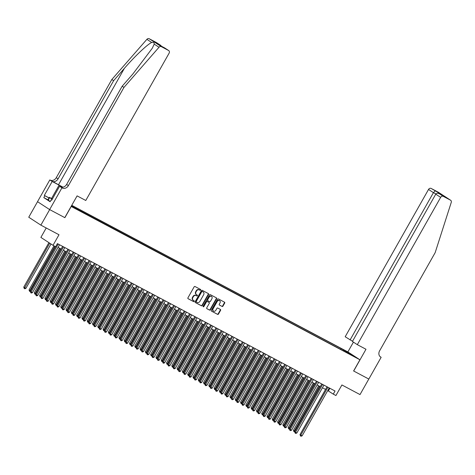 <?xml version="1.0" encoding="UTF-8"?>
<svg xmlns="http://www.w3.org/2000/svg" width="475" height="475" viewBox="0 0 475 475"><rect width="100%" height="100%" fill="white"/><g stroke="black" fill="none" stroke-linecap="round" stroke-linejoin="round"><path stroke-width="0.71" d="M200.646 290.065A0.493 0.41 123.1 0 0 200.521 289.441L195.011 286.514A0.701 0.588 123.1 0 0 194.144 286.847L187.934 297.831A0.701 0.588 123.1 0 0 188.106 298.716L193.622 301.643A0.493 0.41 123.1 0 0 194.103 300.788L193.39 300.408A2.244 1.876 123.1 0 1 193.272 300.337A2.244 1.876 123.1 0 1 192.832 297.576L193.355 296.661A2.244 1.876 123.1 0 1 196.116 295.592L196.834 295.967A0.493 0.41 123.1 0 0 197.315 295.118L196.602 294.738A2.244 1.876 123.1 0 1 196.478 294.666A2.244 1.876 123.1 0 1 196.044 291.899L196.561 290.985A2.244 1.876 123.1 0 1 199.328 289.916L200.04 290.296A0.493 0.41 123.1 0 0 200.646 290.065M196.27 294.524A2.244 1.876 123.1 0 1 196.151 294.452A2.244 1.876 123.1 0 1 195.718 291.686L196.234 290.771A2.244 1.876 123.1 0 1 199.001 289.702L199.714 290.082A0.493 0.41 123.1 0 0 200.313 289.328M187.963 298.597L193.295 301.429A0.493 0.41 123.1 0 0 193.895 300.675M193.064 300.194A2.244 1.876 123.1 0 1 192.939 300.123A2.244 1.876 123.1 0 1 192.506 297.362L193.022 296.447A2.244 1.876 123.1 0 1 195.789 295.379L196.502 295.753A0.493 0.41 123.1 0 0 197.101 295.005M344.393 350.164L347.433 351.975L344.393 350.164M222.086 306.482A0.701 0.588 123.1 0 0 222.947 306.149L224.693 303.068A0.701 0.588 123.1 0 0 224.521 302.183L218.393 298.929A0.701 0.588 123.1 0 0 217.526 299.262L211.316 310.246A0.701 0.588 123.1 0 0 211.488 311.131L217.615 314.379A0.701 0.588 123.1 0 0 218.482 314.046L220.584 310.323A0.701 0.588 123.1 0 0 220.412 309.439L217.787 308.049A0.701 0.588 123.1 0 0 216.927 308.382L215.882 310.228A1.876 1.568 123.1 0 1 213.471 311.066A1.876 1.568 123.1 0 1 213.103 308.756L217.194 301.524A1.876 1.568 123.1 0 1 219.61 300.693A1.876 1.568 123.1 0 1 219.973 303.002L219.29 304.202A0.701 0.588 123.1 0 0 219.462 305.093L221.76 306.268A0.701 0.588 123.1 0 0 222.621 305.936L224.366 302.854A0.701 0.588 123.1 0 0 224.337 302.082M71.203 206.488L64.873 217.675L49.667 209.6L40.874 225.138L58.989 234.757L53.01 245.32L55.652 246.727L57.416 243.616L335.041 391.02L333.284 394.125L335.926 395.532L341.905 384.964L360.014 394.582L368.808 379.044L353.602 370.975L359.931 359.783L71.125 206.435M208.549 294.494A0.701 0.588 123.1 0 0 208.377 293.609L202.249 290.356A0.701 0.588 123.1 0 0 201.388 290.694L195.172 301.673A0.701 0.588 123.1 0 0 195.35 302.557L201.471 305.811A0.701 0.588 123.1 0 0 202.338 305.478L208.549 294.494L208.222 294.28A0.701 0.588 123.1 0 0 208.192 293.514M210.324 294.642L216.446 297.896A0.701 0.588 123.1 0 1 216.618 298.781L210.407 309.759A0.701 0.588 123.1 0 1 209.546 310.098L206.922 308.702A0.701 0.588 123.1 0 1 206.75 307.818L209.267 303.365A0.701 0.588 123.1 0 0 209.095 302.48L207.355 301.56A0.701 0.588 123.1 0 0 206.488 301.892L203.87 306.529A0.493 0.41 123.1 0 1 203.14 306.143L209.457 294.981A0.701 0.588 123.1 0 1 210.324 294.642M40.874 225.138L28.749 217.229L37.537 201.697M71.761 205.319L347.801 351.88L359.931 359.783M340.646 349.392L341.151 348.502L71.689 205.438M341.151 348.502L354.243 356.333L348.43 353.246L350.722 354.742L71.309 206.114M46.223 227.976L40.88 237.411L53.01 245.32M327.738 390.587L333.284 394.125M58.039 247.398L61.144 249.042M63.329 250.2L66.429 251.851M68.614 253.009L71.719 254.659M73.904 255.817L77.009 257.468M79.194 258.626L82.294 260.276M84.479 261.434L87.584 263.079M89.769 264.243L92.874 265.887M95.053 267.051L98.159 268.696M100.344 269.859L103.449 271.504M105.634 272.662L108.733 274.312M110.918 275.47L114.024 277.121M116.209 278.279L119.314 279.929M121.499 281.087L124.598 282.738M126.783 283.896L129.889 285.54M132.074 286.704L135.179 288.349M137.364 289.512L140.463 291.157M142.648 292.321L145.754 293.966M147.939 295.123L151.044 296.774M153.223 297.932L156.328 299.582M158.513 300.74L161.619 302.391M163.804 303.549L166.903 305.199M169.088 306.357L172.193 308.002M174.378 309.166L177.484 310.81M179.669 311.974L182.768 313.619M184.953 314.777L188.058 316.427M190.243 317.585L193.349 319.236M195.534 320.393L198.633 322.044M200.818 323.202L203.923 324.853M206.108 326.01L209.214 327.655M211.393 328.819L214.498 330.463M216.683 331.627L219.788 333.272M221.973 334.436L225.073 336.08M227.258 337.238L230.363 338.889M232.548 340.047L235.653 341.697M237.838 342.855L240.938 344.506M243.123 345.663L246.228 347.314M248.413 348.472L251.518 350.117M253.703 351.28L256.803 352.925M258.988 354.089L262.093 355.733M264.278 356.897L267.383 358.542M269.568 359.7L272.668 361.35M274.853 362.508L277.958 364.159M280.143 365.317L283.243 366.967M285.428 368.125L288.533 369.776M290.718 370.933L293.823 372.578M296.008 373.742L299.108 375.387M301.293 376.55L304.398 378.195M306.583 379.359L309.688 381.003M311.873 382.161L314.973 383.812M317.157 384.97L320.263 386.62M322.448 387.778L325.553 389.429M329.864 388.271L328.367 390.919M343.419 350.865L343.443 349.998M349.262 353.085L348.87 353.477M195.201 302.444L201.145 305.597A0.701 0.588 123.1 0 0 202.012 305.265L208.222 294.28M202.338 291.513A0.493 0.41 123.1 0 0 201.732 291.751L196.282 301.387A0.493 0.41 123.1 0 0 196.401 302.005L197.155 302.409A2.244 1.876 123.1 0 0 199.922 301.34L203.644 294.749A2.244 1.876 123.1 0 0 203.211 291.988A2.244 1.876 123.1 0 0 203.092 291.917L202.012 291.3A0.493 0.41 123.1 0 0 201.406 291.537L201.732 291.751M196.347 301.975L196.074 301.797A0.493 0.41 123.1 0 1 195.949 301.174L201.406 291.537M202.997 291.858A2.244 1.876 123.1 0 0 202.884 291.775A2.244 1.876 123.1 0 0 202.766 291.703L203.092 291.917M202.012 291.3L202.766 291.703M206.779 308.59L209.214 309.884A0.701 0.588 123.1 0 0 210.081 309.546L216.291 298.567A0.701 0.588 123.1 0 0 216.262 297.801M208.84 302.314A0.701 0.588 123.1 0 0 208.768 302.266L207.029 301.346A0.701 0.588 123.1 0 0 206.162 301.678L203.537 306.316L203.87 306.529M203.104 306.589A0.493 0.41 123.1 0 0 203.537 306.316M211.88 298.745A1.876 1.568 123.1 0 0 211.518 296.436A1.876 1.568 123.1 0 0 209.107 297.273L207.664 299.82A0.701 0.588 123.1 0 0 207.836 300.705L209.576 301.625A0.701 0.588 123.1 0 0 210.443 301.293L211.88 298.745M211.345 296.341A1.876 1.568 123.1 0 0 211.191 296.222A1.876 1.568 123.1 0 0 208.78 297.059L209.107 297.273M207.765 300.657L207.51 300.491A0.701 0.588 123.1 0 1 207.338 299.606L208.78 297.059M219.319 304.974L221.76 306.268M219.438 300.598A1.876 1.568 123.1 0 0 219.278 300.479A1.876 1.568 123.1 0 0 216.867 301.31L217.194 301.524M213.311 310.947A1.876 1.568 123.1 0 1 213.138 310.852A1.876 1.568 123.1 0 1 212.776 308.542L216.867 301.31M211.345 311.012L217.289 314.171A0.701 0.588 123.1 0 0 218.15 313.832L220.257 310.11A0.701 0.588 123.1 0 0 220.228 309.344M48.907 242.648L23.75 287.12L24.569 287.654L25.893 288.355L50.985 244.002M49.733 243.182L24.261 288.509L23.75 287.12M25.893 288.355L24.789 288.788L24.261 288.509M55.593 246.691L30.305 291.389L31.124 291.923L58.217 244.043M32.448 292.63L31.35 293.063L30.822 292.784L31.124 291.923L32.448 292.63L59.541 244.744M30.822 292.784L30.305 291.389M52.351 199.049L51.217 198.574L52.22 199.274M50.225 201.537L47.933 199.821L49.341 197.333L52.404 198.96M52.167 199.369L49.341 197.333M48.141 200.302L49.548 197.814M62.914 187.18A9.31 0.38 29.5 0 0 58.514 184.763L49.816 179.93L37.513 201.679L49.643 209.588L64.79 217.633L77.098 195.878L85.773 200.486L169.106 53.188A2.143 1.793 123.1 0 0 168.69 50.552A2.143 1.793 123.1 0 0 168.572 50.487L161.357 46.651A2.143 1.793 123.1 0 0 159.012 47.251L123.957 87.412L68.4 185.606A5.005 4.186 -56.9 0 1 62.237 187.987L61.946 187.833L49.643 209.588M123.957 87.412L122.164 86.236L132.911 73.928L152.291 48.242L154.215 44.127C154.351 42.768 153.508 42.216 151.679 42.471C147.452 44.306 134.562 56.531 124.373 68.358L113.626 80.673L58.069 178.867A5.005 4.186 -56.9 0 1 51.906 181.254M113.626 80.673L111.827 79.503L56.27 177.697A5.005 4.186 -56.9 0 1 50.107 180.084M62.237 187.987L60.444 186.817A5.005 4.186 -56.9 0 0 66.607 184.437L122.164 86.236M168.572 50.487L160.265 45.6L155.972 42.797L160.36 45.131L156.447 42.578L149.227 38.742L161.357 46.651M151.679 42.471L146.882 39.342L111.827 79.503M61.946 187.833L59.571 186.283L51.692 200.207L51.169 199.868L51.722 200.159M47.939 199.809L43.789 197.606L50.113 201.732L51.169 199.868M43.789 197.606L44.846 195.742L44.318 195.397L52.197 181.48L49.816 179.93M62.831 187.192A8.039 0.333 29.5 0 0 59.096 185.143L52.197 181.48M59.571 186.283L61.055 187.073M146.882 39.342A2.143 1.793 -56.9 0 1 149.227 38.742M44.318 195.397L49.02 197.897M48.99 197.944L44.846 195.742M160.265 45.6L156.346 43.041M160.36 45.131L161.654 46.336M357.319 344.66L440.652 197.362L435.753 194.168L352.414 341.466L357.319 344.66L365.988 349.262L353.685 371.017L368.832 379.056L381.14 357.307L380.142 356.654M352.539 341.246L345.188 336.751L428.521 189.46A2.143 1.793 -56.9 0 1 431.163 188.433L438.383 192.268A2.143 1.793 -56.9 0 1 438.496 192.333L450.627 200.242A2.143 1.793 123.1 0 1 451.25 202.409L435.165 252.641L379.608 350.835A5.005 4.186 123.1 0 0 380.582 356.992A5.005 4.186 123.1 0 0 380.849 357.152L381.14 357.307M431.163 188.433L439.47 193.319L443.763 196.122L439.375 193.788L443.294 196.341L450.514 200.177L438.383 192.268M347.878 351.928L353.43 342.119M350.087 339.946L433.426 192.654L428.521 189.46M443.294 196.341A2.143 1.793 123.1 0 0 440.652 197.362M435.082 190.992L433.426 192.654L435.89 193.96M439.47 193.319L438.912 193.557M435.753 194.168C436.549 193.141 437.76 193.01 439.375 193.788L443.638 196.05M53.984 245.836L29.04 289.922L30.608 290.86M54.845 246.293L29.551 291.317L29.04 289.922M30.323 291.502L29.551 291.317M59.529 248.188L34.325 292.731L35.898 293.663M60.39 248.645L34.841 294.126L34.325 292.731M35.613 294.31L34.841 294.126M64.82 250.996L39.615 295.539L41.182 296.471M65.681 251.453L40.126 296.934L39.615 295.539M40.897 297.118L40.126 296.934M70.104 253.804L44.905 298.348L46.473 299.28M70.971 254.262L45.416 299.743L44.905 298.348M46.188 299.927L45.416 299.743M62.641 246.394L35.595 294.197L36.415 294.732L63.507 246.852M37.739 295.438L36.634 295.872L36.106 295.592L36.415 294.732L37.739 295.438L64.826 247.552M36.106 295.592L35.595 294.197M67.931 249.203L40.886 297.006L41.705 297.54L68.792 249.66M43.023 298.241L41.925 298.68L41.396 298.401L41.705 297.54L43.023 298.241L70.116 250.361M41.396 298.401L40.886 297.006M73.221 252.011L46.17 299.814L46.989 300.348L74.082 252.468M48.313 301.049L47.215 301.488L46.687 301.209L46.989 300.348L48.313 301.049L75.4 253.169M46.687 301.209L46.17 299.814M78.506 254.814L51.46 302.623L52.28 303.157L79.367 255.277M53.598 303.858L52.499 304.297L51.971 304.012L52.28 303.157L53.598 303.858L80.691 255.977M51.971 304.012L51.46 302.623M75.394 256.607L50.19 301.156L51.763 302.088M76.255 257.07L50.706 302.551L50.19 301.156M51.478 302.729L50.706 302.551M83.796 257.622L56.745 305.431L57.564 305.965L84.657 258.079M58.888 306.666L57.79 307.105L57.261 306.82L57.564 305.965L58.888 306.666L85.981 258.786M57.261 306.82L56.745 305.431M80.685 259.415L55.48 303.964L57.047 304.897M81.546 259.873L55.991 305.354L55.48 303.964M56.762 305.538L55.991 305.354M89.08 260.431L62.035 308.239L62.854 308.774L89.947 260.888M64.178 309.474L63.08 309.914L62.546 309.629L62.854 308.774L64.178 309.474L91.265 261.588M62.546 309.629L62.035 308.239M85.969 262.224L60.764 306.773L62.338 307.705M86.83 262.681L61.281 308.162L60.764 306.773M62.053 308.346L61.281 308.162M94.371 263.239L67.325 311.048L68.145 311.582L95.232 263.696M69.463 312.283L68.364 312.716L67.836 312.437L68.145 311.582L69.463 312.283L96.556 264.397M67.836 312.437L67.325 311.048M91.259 265.032L66.055 309.581L67.628 310.513M92.12 265.489L66.571 310.971L66.055 309.581M67.343 311.155L66.571 310.971M99.661 266.048L72.61 313.85L73.429 314.385L100.522 266.505M74.753 315.091L73.655 315.525L73.126 315.246L73.429 314.385L74.753 315.091L101.846 267.205M73.126 315.246L72.61 313.85M96.544 267.841L71.345 312.384L72.912 313.322M97.411 268.298L71.856 313.779L71.345 312.384M72.627 313.963L71.856 313.779M104.945 268.856L77.9 316.659L78.719 317.193L105.812 269.313M80.043 317.9L78.939 318.333L78.411 318.054L78.719 317.193L80.043 317.9L107.13 270.014M78.411 318.054L77.9 316.659M101.834 270.649L76.629 315.192L78.203 316.124M102.695 271.106L77.146 316.588L76.629 315.192M77.918 316.772L77.146 316.588M110.236 271.664L83.19 319.467L84.01 320.002L111.097 272.122M85.328 320.702L84.229 321.142L83.701 320.863L84.01 320.002L85.328 320.702L112.421 272.822M83.701 320.863L83.19 319.467M107.124 273.457L81.92 318.001L83.487 318.933M107.985 273.915L82.43 319.396L81.92 318.001M83.208 319.58L82.43 319.396M115.526 274.467L88.475 322.276L89.294 322.81L116.387 274.93M90.618 323.511L89.52 323.95L88.991 323.671L89.294 322.81L90.618 323.511L117.711 275.631M88.991 323.671L88.475 322.276M112.409 276.266L87.21 320.809L88.778 321.741M113.276 276.723L87.721 322.204L87.21 320.809M88.492 322.388L87.721 322.204M120.81 277.275L93.765 325.084L94.584 325.618L121.677 277.738M95.908 326.319L94.804 326.758L94.276 326.473L94.584 325.618L95.908 326.319L122.995 278.439M94.276 326.473L93.765 325.084M117.699 279.068L92.494 323.617L94.068 324.55M118.56 279.532L93.011 325.007L92.494 323.617M93.783 325.191L93.011 325.007M126.101 280.084L99.055 327.892L99.875 328.427L126.962 280.541M101.193 329.128L100.094 329.567L99.566 329.282L99.875 328.427L101.193 329.128L128.286 281.248M99.566 329.282L99.055 327.892M122.989 281.877L97.785 326.426L99.352 327.358M123.85 282.334L98.295 327.815L97.785 326.426M99.067 327.999L98.295 327.815M131.391 282.892L104.34 330.701L105.159 331.235L132.252 283.349M106.483 331.936L105.385 332.369L104.856 332.09L105.159 331.235L106.483 331.936L133.57 284.05M104.856 332.09L104.34 330.701M128.274 284.685L103.075 329.234L104.643 330.167M129.141 285.142L103.586 330.624L103.075 329.234M104.357 330.808L103.586 330.624M136.675 285.701L109.63 333.509L110.449 334.044L137.536 286.158M111.768 334.744L110.669 335.178L110.141 334.899L110.449 334.044L111.768 334.744L138.86 286.858M110.141 334.899L109.63 333.509M133.564 287.494L108.359 332.043L109.933 332.975M134.425 287.951L108.876 333.432L108.359 332.043M109.648 333.616L108.876 333.432M141.966 288.509L114.914 336.312L115.734 336.846L142.827 288.966M117.058 337.553L115.959 337.986L115.431 337.707L115.734 336.846L117.058 337.553L144.151 289.667M115.431 337.707L114.914 336.312M138.854 290.302L113.65 334.845L115.217 335.783M139.715 290.759L114.16 336.241L113.65 334.845M114.932 336.425L114.16 336.241M147.25 291.317L120.205 339.12L121.024 339.655L148.117 291.775M122.348 340.355L121.25 340.795L120.715 340.516L121.024 339.655L122.348 340.355L149.435 292.475M120.715 340.516L120.205 339.12M144.139 293.111L118.934 337.654L120.508 338.586M145 293.568L119.451 339.049L118.934 337.654M120.222 339.233L119.451 339.049M152.54 294.126L125.495 341.929L126.314 342.463L153.401 294.583M127.633 343.164L126.534 343.603L126.006 343.324L126.314 342.463L127.633 343.164L154.725 295.284M126.006 343.324L125.495 341.929M149.429 295.919L124.224 340.462L125.798 341.394M150.29 296.376L124.741 341.858L124.224 340.462M125.513 342.042L124.741 341.858M157.831 296.928L130.779 344.737L131.599 345.272L158.692 297.392M132.923 345.972L131.824 346.412L131.296 346.133L131.599 345.272L132.923 345.972L160.016 298.092M131.296 346.133L130.779 344.737M154.713 298.728L129.515 343.271L131.082 344.203M155.58 299.185L130.025 344.666L129.515 343.271M130.797 344.85L130.025 344.666M163.115 299.737L136.07 347.546L136.889 348.08L163.982 300.194M138.213 348.781L137.109 349.22L136.58 348.935L136.889 348.08L138.213 348.781L165.3 300.901M136.58 348.935L136.07 347.546M160.004 301.53L134.799 346.079L136.373 347.011M160.865 301.993L135.316 347.468L134.799 346.079M136.088 347.652L135.316 347.468M168.405 302.545L141.36 350.354L142.179 350.888L169.266 303.002M143.498 351.589L142.399 352.028L141.871 351.743L142.179 350.888L143.498 351.589L170.59 303.709M141.871 351.743L141.36 350.354M165.294 304.338L140.089 348.887L141.657 349.82M166.155 304.796L140.6 350.277L140.089 348.887M141.378 350.461L140.6 350.277M173.696 305.354L146.644 353.162L147.464 353.697L174.557 305.811M148.788 354.397L147.689 354.831L147.161 354.552L147.464 353.697L148.788 354.397L175.881 306.512M147.161 354.552L146.644 353.162M170.578 307.147L145.38 351.696L146.947 352.628M171.445 307.604L145.89 353.085L145.38 351.696M146.662 353.269L145.89 353.085M178.98 308.162L151.935 355.965L152.754 356.499L179.847 308.619M154.078 357.206L152.974 357.639L152.445 357.36L152.754 356.499L154.078 357.206L181.165 309.32M152.445 357.36L151.935 355.965M175.869 309.955L150.664 354.504L152.237 355.437M176.73 310.412L151.181 355.894L150.664 354.504M151.952 356.078L151.181 355.894M184.27 310.971L157.225 358.773L158.044 359.308L185.131 311.428M159.362 360.014L158.264 360.448L157.736 360.169L158.044 359.308L159.362 360.014L186.455 312.128M157.736 360.169L157.225 358.773M181.159 312.764L155.954 357.307L157.522 358.239M182.02 313.221L156.465 358.702L155.954 357.307M157.237 358.886L156.465 358.702M186.443 315.572L161.245 360.115L162.812 361.048M187.31 316.029L161.755 361.511L161.245 360.115M162.527 361.695L161.755 361.511M191.734 318.381L166.529 362.924L168.102 363.856M192.595 318.838L167.046 364.319L166.529 362.924M167.817 364.503L167.046 364.319M189.561 313.779L162.509 361.582L163.329 362.116L190.422 314.236M164.653 362.817L163.554 363.256L163.026 362.977L163.329 362.116L164.653 362.817L191.74 314.937M163.026 362.977L162.509 361.582M194.845 316.588L167.8 364.39L168.619 364.925L195.706 317.045M169.937 365.625L168.839 366.065L168.31 365.786L168.619 364.925L169.937 365.625L197.03 317.745M168.31 365.786L167.8 364.39M200.135 319.39L173.084 367.199L173.903 367.733L200.996 319.853M175.227 368.434L174.129 368.873L173.601 368.588L173.903 367.733L175.227 368.434L202.32 320.554M173.601 368.588L173.084 367.199M197.024 321.183L171.819 365.732L173.387 366.664M197.885 321.646L172.33 367.128L171.819 365.732M173.102 367.312L172.33 367.128M205.42 322.198L178.374 370.007L179.194 370.542L206.287 322.656M180.518 371.242L179.419 371.682L178.891 371.397L179.194 370.542L180.518 371.242L207.605 323.362M178.891 371.397L178.374 370.007M202.308 323.992L177.104 368.541L178.677 369.473M203.169 324.449L177.62 369.93L177.104 368.541M178.392 370.114L177.62 369.93M210.71 325.007L183.665 372.816L184.484 373.35L211.571 325.464M185.802 374.051L184.704 374.49L184.175 374.205L184.484 373.35L185.802 374.051L212.895 326.171M184.175 374.205L183.665 372.816M207.599 326.8L182.394 371.349L183.967 372.281M208.46 327.257L182.911 372.738L182.394 371.349M183.683 372.923L182.911 372.738M216 327.815L188.949 375.624L189.768 376.158L216.861 328.272M191.092 376.859L189.994 377.293L189.466 377.013L189.768 376.158L191.092 376.859L218.185 328.973M189.466 377.013L188.949 375.624M212.883 329.608L187.684 374.157L189.252 375.09M213.75 330.066L188.195 375.547L187.684 374.157M188.967 375.731L188.195 375.547M221.285 330.624L194.239 378.427L195.059 378.961L222.152 331.081M196.383 379.668L195.278 380.101L194.75 379.822L195.059 378.961L196.383 379.668L223.47 331.782M194.75 379.822L194.239 378.427M218.173 332.417L192.969 376.96L194.542 377.898M219.034 332.874L193.485 378.355L192.969 376.96M194.257 378.539L193.485 378.355M226.575 333.432L199.53 381.235L200.349 381.769L227.436 333.889M201.667 382.476L200.569 382.909L200.04 382.63L200.349 381.769L201.667 382.476L228.76 334.59M200.04 382.63L199.53 381.235M223.464 335.225L198.259 379.768L199.827 380.701M224.325 335.683L198.77 381.164L198.259 379.768M199.547 381.348L198.77 381.164M231.865 336.241L204.814 384.043L205.633 384.578L232.726 336.698M206.958 385.278L205.859 385.718L205.331 385.439L205.633 384.578L206.958 385.278L234.05 337.398M205.331 385.439L204.814 384.043M228.748 338.034L203.549 382.577L205.117 383.509M229.615 338.491L204.06 383.972L203.549 382.577M204.832 384.156L204.06 383.972M237.15 339.049L210.104 386.852L210.924 387.386L238.017 339.506M212.248 388.087L211.143 388.526L210.615 388.247L210.924 387.386L212.248 388.087L239.335 340.207M210.615 388.247L210.104 386.852M234.038 340.842L208.834 385.385L210.407 386.317M234.899 341.299L209.35 386.781L208.834 385.385M210.122 386.965L209.35 386.781M242.44 341.852L215.395 389.66L216.214 390.195L243.301 342.315M217.532 390.895L216.434 391.335L215.905 391.05L216.214 390.195L217.532 390.895L244.625 343.015M215.905 391.05L215.395 389.66M239.329 343.645L214.124 388.194L215.692 389.126M240.19 344.108L214.635 389.583L214.124 388.194M215.407 389.767L214.635 389.583M247.73 344.66L220.679 392.469L221.498 393.003L248.591 345.117M222.822 393.704L221.724 394.143L221.196 393.858L221.498 393.003L222.822 393.704L249.909 345.824M221.196 393.858L220.679 392.469M244.613 346.453L219.414 391.002L220.982 391.934M245.48 346.91L219.925 392.392L219.414 391.002M220.697 392.576L219.925 392.392M253.015 347.468L225.969 395.277L226.789 395.812L253.876 347.926M228.107 396.512L227.008 396.946L226.48 396.667L226.789 395.812L228.107 396.512L255.2 348.626M226.48 396.667L225.969 395.277M249.903 349.262L224.699 393.811L226.272 394.743M250.764 349.719L225.215 395.2L224.699 393.811M225.987 395.384L225.215 395.2M258.305 350.277L231.254 398.086L232.073 398.62L259.166 350.734M233.397 399.321L232.299 399.754L231.77 399.475L232.073 398.62L233.397 399.321L260.49 351.435M231.77 399.475L231.254 398.086M255.194 352.07L229.989 396.619L231.557 397.551M256.055 352.527L230.5 398.008L229.989 396.619M231.272 398.192L230.5 398.008M263.589 353.085L236.544 400.888L237.363 401.423L264.456 353.543M238.688 402.129L237.589 402.562L237.061 402.283L237.363 401.423L238.688 402.129L265.774 354.243M237.061 402.283L236.544 400.888M260.478 354.878L235.273 399.422L236.847 400.36M261.339 355.336L235.79 400.817L235.273 399.422M236.562 401.001L235.79 400.817M268.88 355.894L241.834 403.697L242.654 404.231L269.741 356.351M243.972 404.932L242.873 405.371L242.345 405.092L242.654 404.231L243.972 404.932L271.065 357.052M242.345 405.092L241.834 403.697M265.768 357.687L240.564 402.23L242.137 403.162M266.629 358.144L241.08 403.625L240.564 402.23M241.852 403.809L241.08 403.625M274.17 358.702L247.119 406.505L247.938 407.039L275.031 359.159M249.262 407.74L248.164 408.179L247.635 407.9L247.938 407.039L249.262 407.74L276.355 359.86M247.635 407.9L247.119 406.505M271.053 360.495L245.854 405.038L247.422 405.971M271.92 360.952L246.365 406.434L245.854 405.038M247.137 406.618L246.365 406.434M279.454 361.505L252.409 409.313L253.228 409.848L280.321 361.968M254.553 410.548L253.448 410.988L252.92 410.709L253.228 409.848L254.553 410.548L281.639 362.668M252.92 410.709L252.409 409.313M276.343 363.304L251.138 407.847L252.712 408.779M277.204 363.761L251.655 409.242L251.138 407.847M252.427 409.426L251.655 409.242M284.745 364.313L257.699 412.122L258.519 412.656L285.606 364.77M259.837 413.357L258.738 413.796L258.21 413.511L258.519 412.656L259.837 413.357L286.93 365.477M258.21 413.511L257.699 412.122M281.633 366.106L256.429 410.655L257.996 411.588M282.494 366.569L256.939 412.045L256.429 410.655M257.717 412.229L256.939 412.045M290.035 367.122L262.984 414.93L263.803 415.465L290.896 367.579M265.127 416.165L264.029 416.605L263.5 416.32L263.803 415.465L265.127 416.165L292.22 368.285M263.5 416.32L262.984 414.93M286.918 368.915L261.719 413.464L263.287 414.396M287.785 369.372L262.23 414.853L261.719 413.464M263.002 415.037L262.23 414.853M295.319 369.93L268.274 417.739L269.093 418.273L296.186 370.387M270.418 418.974L269.313 419.407L268.785 419.128L269.093 418.273L270.418 418.974L297.504 371.088M268.785 419.128L268.274 417.739M292.208 371.723L267.003 416.272L268.577 417.204M293.069 372.18L267.52 417.662L267.003 416.272M268.292 417.846L267.52 417.662M300.61 372.738L273.564 420.547L274.384 421.076L301.471 373.196M275.702 421.782L274.603 422.216L274.075 421.937L274.384 421.076L275.702 421.782L302.795 373.896M274.075 421.937L273.564 420.547M297.498 374.532L272.294 419.081L273.861 420.013M298.359 374.989L272.804 420.47L272.294 419.081M273.576 420.654L272.804 420.47M305.9 375.547L278.849 423.35L279.668 423.884L306.761 376.004M280.992 424.591L279.894 425.024L279.365 424.745L279.668 423.884L280.992 424.591L308.079 376.705M279.365 424.745L278.849 423.35M302.783 377.34L277.584 421.883L279.152 422.821M303.65 377.797L278.095 423.278L277.584 421.883M278.867 423.463L278.095 423.278M311.184 378.355L284.139 426.158L284.958 426.692L312.045 378.812M286.283 427.393L285.178 427.832L284.65 427.553L284.958 426.692L286.283 427.393L313.369 379.513M284.65 427.553L284.139 426.158M308.073 380.148L282.868 424.692L284.442 425.624M308.934 380.606L283.385 426.087L282.868 424.692M284.157 426.271L283.385 426.087M316.475 381.164L289.423 428.967L290.243 429.501L317.336 381.621M291.567 430.202L290.468 430.641L289.94 430.362L290.243 429.501L291.567 430.202L318.66 382.322M289.94 430.362L289.423 428.967M313.363 382.957L288.159 427.5L289.726 428.432M314.224 383.414L288.669 428.895L288.159 427.5M289.441 429.079L288.669 428.895M321.759 383.966L294.714 431.775L295.533 432.309L322.626 384.429M296.857 433.01L295.759 433.449L295.23 433.17L295.533 432.309L296.857 433.01L323.944 385.13M295.23 433.17L294.714 431.775M318.648 385.759L293.443 430.308L295.017 431.241M319.515 386.223L293.96 431.704L293.443 430.308M294.732 431.888L293.96 431.704M327.049 386.775L300.004 434.583L300.823 435.118L327.91 387.232M302.142 435.818L301.043 436.258L300.515 435.973L300.823 435.118L302.142 435.818L329.234 387.938M300.515 435.973L300.004 434.583M199.001 289.702L199.328 289.916M196.234 290.771L196.561 290.985M195.718 291.686L196.044 291.899M196.502 295.753L196.834 295.967M195.789 295.379L196.116 295.592M193.022 296.447L193.355 296.661M192.506 297.362L192.832 297.576M193.295 301.429L193.622 301.643M199.714 290.082L200.04 290.296M202.012 305.265L202.338 305.478M201.145 305.597L201.471 305.811M195.949 301.174L196.282 301.387M216.291 298.567L216.618 298.781M210.081 309.546L210.407 309.759M209.214 309.884L209.546 310.098M208.768 302.266L209.095 302.48M207.029 301.346L207.355 301.56M206.162 301.678L206.488 301.892M207.338 299.606L207.664 299.82M212.776 308.542L213.103 308.756M220.257 310.11L220.584 310.323M218.15 313.832L218.482 314.046M217.289 314.171L217.615 314.379M224.366 302.854L224.693 303.068M222.621 305.936L222.947 306.149M124.373 68.358L58.514 184.763M58.069 178.867L56.27 177.697M66.607 184.437L68.4 185.606M159.012 47.251L154.215 44.127M51.538 198.502L59.096 185.143M380.327 356.808L380.849 357.152M196.151 294.452L196.478 294.666M192.939 300.123L193.272 300.337M196.044 301.779L196.377 301.993M202.884 291.775L203.211 291.988M208.804 302.29L209.131 302.504M211.191 296.222L211.518 296.436M207.474 300.467L207.801 300.681M219.278 300.479L219.61 300.693M213.138 310.852L213.471 311.066M168.69 50.552L164.7 47.951M160.295 45.612L164.683 47.939M160.55 45.25L156.56 42.643"/></g></svg>
